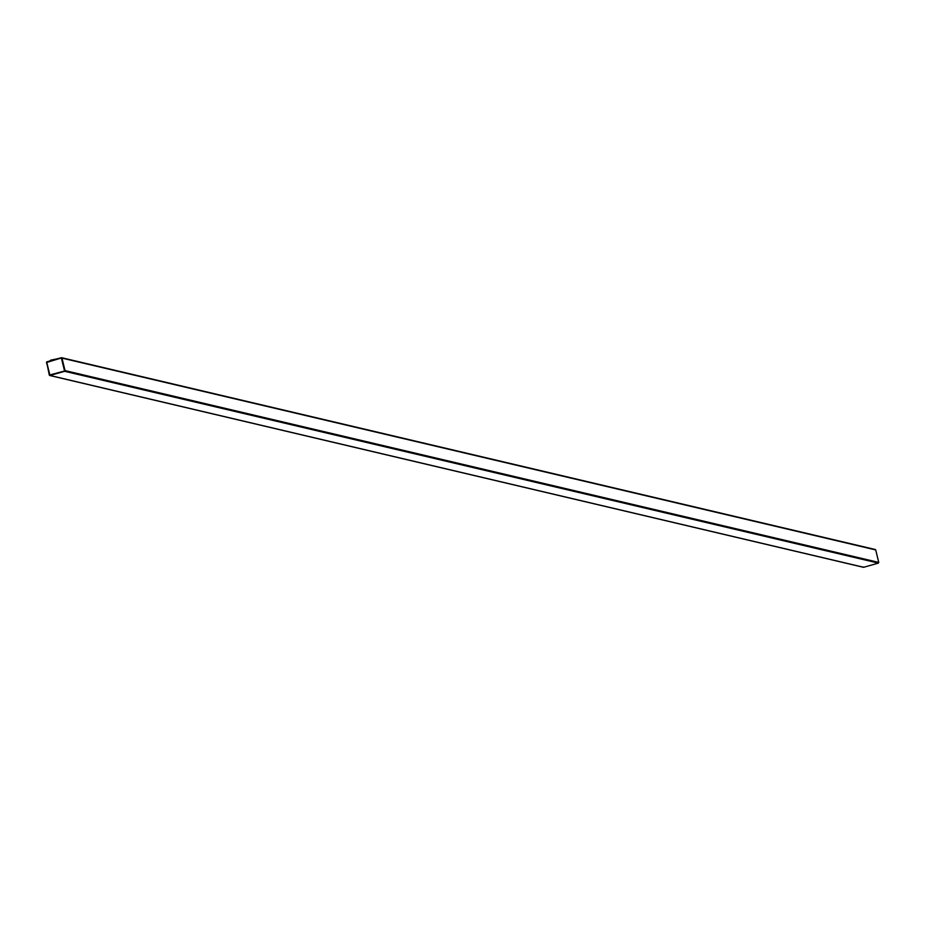<?xml version="1.0" encoding="UTF-8"?>
<svg xmlns="http://www.w3.org/2000/svg" width="925" height="925" viewBox="0 0 925 925"><rect width="100%" height="100%" fill="white"/><g stroke="black" fill="none" stroke-linecap="round" stroke-linejoin="round"><path stroke-width="1.39" d="M875.709 549.924L61.328 357.709L875.709 549.924L61.975 358.102L65.028 370.601L878.75 562.423L875.709 549.924L878.75 562.423L65.028 370.601L64.634 371.295L878.357 563.105L878.75 562.423L878.357 563.105L64.634 371.295L49.95 375.469L863.673 567.291L878.357 563.105L863.673 567.291L49.95 375.469L46.643 361.895L61.328 357.709L46.643 361.895L49.291 375.076M863.025 566.898L863.673 567.291M64.565 371.029L61.397 357.987L46.516 362.507L49.892 375.203L64.565 371.029L49.557 375.007L46.712 362.161L61.385 357.987L64.565 371.029M49.95 375.469L64.634 371.295L61.975 358.102M49.568 375.007L46.712 362.161L61.397 357.987L46.712 362.161L49.892 375.203M57.269 358.865L50.713 360.738L57.269 358.865M57.5 358.796L50.574 360.195L57.5 358.796M58.24 358.588L50.574 360.195L58.24 358.588M875.304 549.519L61.582 357.709M863.418 567.291L49.696 375.481"/></g></svg>
